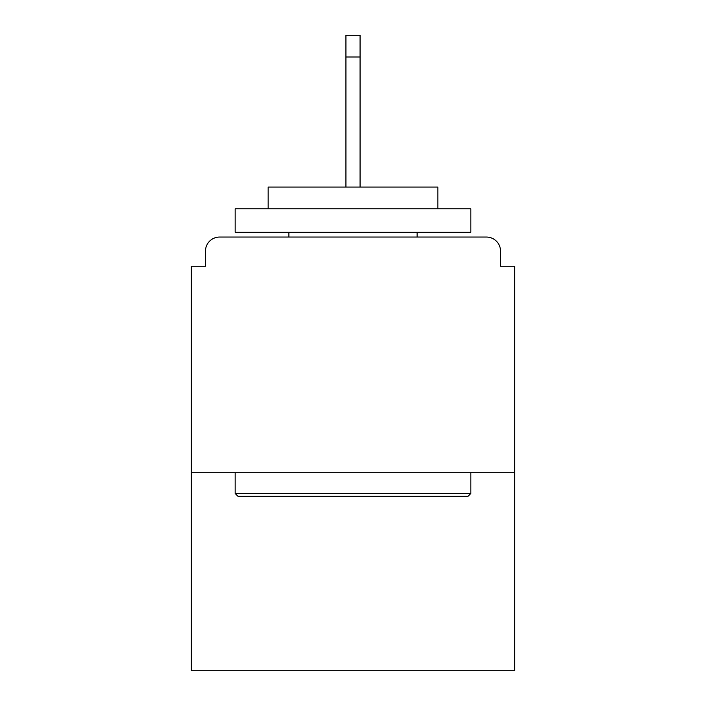 <?xml version="1.0" encoding="UTF-8"?>
<svg xmlns="http://www.w3.org/2000/svg" width="706" height="706" viewBox="0 0 706 706"><rect width="100%" height="100%" fill="white"/><g stroke="black" fill="none" stroke-linecap="round" stroke-linejoin="round"><path stroke-width="1.06" d="M500.536 266.268L500.536 251.186L500.536 266.268L514.674 266.268L514.674 670.7L191.326 670.7L191.326 266.268L205.464 266.268L205.464 251.186L205.464 266.268M514.674 472.729L191.326 472.729M500.536 251.186A14.138 14.138 0 0 0 486.399 237.048L219.601 237.048A14.138 14.138 0 0 0 205.464 251.186M486.399 237.048L426.53 237.048M279.47 237.048L219.601 237.048M468.016 496.292L237.984 496.292L235.16 493.468L470.84 493.468L468.016 496.292M235.16 208.764L470.84 208.764L470.84 232.327L235.16 232.327L235.16 208.764M437.844 208.764L437.844 187.081L268.156 187.081L268.156 208.764M235.16 472.729L235.16 493.468M470.84 472.729L470.84 493.468M288.895 232.327L288.895 237.048M417.105 232.327L417.105 237.048M360.069 56.983L345.931 56.983L345.931 35.3L360.069 35.3L360.069 187.081M345.931 56.983L345.931 187.081"/></g></svg>
